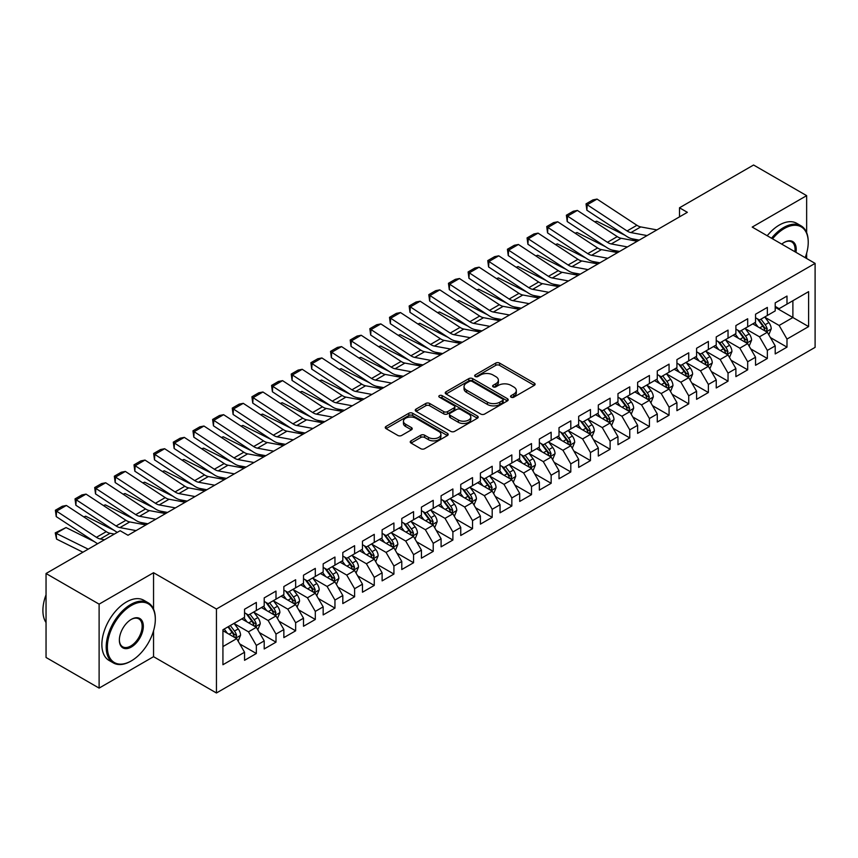 <?xml version="1.0" encoding="UTF-8"?>
<svg xmlns="http://www.w3.org/2000/svg" width="858" height="858" viewBox="0 0 858 858"><rect width="100%" height="100%" fill="white"/><g stroke="black" fill="none" stroke-linecap="round" stroke-linejoin="round"><path stroke-width="1.29" d="M511.111 397.2A1.909 1.105 0 0 0 513.813 397.2L534.309 385.371A2.724 1.577 0 0 0 535.102 384.255A2.724 1.577 0 0 0 534.309 383.14L499.581 363.095A2.724 1.577 0 0 0 495.72 363.095L475.225 374.925A1.909 1.105 0 0 0 474.667 375.707A1.909 1.105 0 0 0 475.225 376.49A1.909 1.105 0 0 0 477.927 376.49L480.577 374.957A8.73 5.041 0 0 1 492.932 374.957L495.817 376.63A8.73 5.041 0 0 1 498.38 380.191A8.73 5.041 0 0 1 495.817 383.751L493.168 385.285A1.909 1.105 0 0 0 492.61 386.068A1.909 1.105 0 0 0 493.168 386.851A1.909 1.105 0 0 0 495.87 386.851L498.519 385.317A8.73 5.041 0 0 1 510.864 385.317L513.76 386.99A8.73 5.041 0 0 1 516.323 390.551A8.73 5.041 0 0 1 513.76 394.112L511.111 395.645A1.909 1.105 0 0 0 510.553 396.428A1.909 1.105 0 0 0 511.111 397.2L511.111 395.645M411.036 440.84A2.724 1.577 0 0 0 410.231 441.945A2.724 1.577 0 0 0 411.036 443.06L420.774 448.691A2.724 1.577 0 0 0 424.635 448.691L447.404 435.542A2.724 1.577 0 0 0 448.198 434.438A2.724 1.577 0 0 0 447.404 433.322L412.677 413.266A2.724 1.577 0 0 0 408.816 413.266L386.057 426.415A2.724 1.577 0 0 0 385.253 427.531A2.724 1.577 0 0 0 386.057 428.635L397.822 435.435A2.724 1.577 0 0 0 401.683 435.435L411.422 429.815A2.724 1.577 0 0 0 412.215 428.7A2.724 1.577 0 0 0 411.422 427.584L405.587 424.217A7.293 4.215 0 0 1 403.442 421.235A7.293 4.215 0 0 1 407.958 417.342A7.293 4.215 0 0 1 415.905 418.254L438.77 431.456A7.293 4.215 0 0 1 440.905 434.438A7.293 4.215 0 0 1 436.4 438.32A7.293 4.215 0 0 1 428.442 437.408L424.635 435.21A2.724 1.577 0 0 0 420.774 435.21L411.036 440.84L411.036 443.06M153.55 609.116L153.55 572.715L99.11 604.139L46.042 573.509L120.141 530.727L128.003 535.263L687.355 212.323L679.493 207.786L679.493 216.87M153.55 572.715L216.441 609.019L815.1 263.385L815.1 347.361L216.441 692.985L216.441 609.019M806.649 232.636L806.649 195.645L752.209 227.08L815.1 263.385M806.649 195.645L753.581 165.015L679.493 207.786M480.77 414.049A2.724 1.577 0 0 0 484.631 414.049L507.4 400.911A2.724 1.577 0 0 0 508.193 399.796A2.724 1.577 0 0 0 507.4 398.68L472.672 378.635A2.724 1.577 0 0 0 468.811 378.635L446.053 391.774A2.724 1.577 0 0 0 445.248 392.889A2.724 1.577 0 0 0 446.053 394.004L480.77 414.049M440.154 397.619A1.909 1.105 0 0 1 442.095 397.887L442.095 395.613L477.402 416.001A2.724 1.577 0 0 1 478.196 417.117A2.724 1.577 0 0 1 477.402 418.221L454.633 431.37A2.724 1.577 0 0 1 450.772 431.37L416.055 411.325L416.055 409.094A2.724 1.577 0 0 0 415.251 410.21A2.724 1.577 0 0 0 416.055 411.325M416.055 409.094L425.793 403.464A2.724 1.577 0 0 1 429.654 403.464L443.736 411.604A2.724 1.577 0 0 0 447.597 411.604L454.054 407.872A2.724 1.577 0 0 0 454.858 406.756A2.724 1.577 0 0 0 454.054 405.641L439.393 397.179A1.909 1.105 0 0 1 438.835 396.396A1.909 1.105 0 0 1 440.015 395.377A1.909 1.105 0 0 1 442.095 395.613M775.203 307.303L792.889 317.514L792.889 300.718L808.611 291.645L786.99 304.129L786.99 296.064L775.203 302.874L775.203 310.928L767.342 315.476L767.342 307.411L755.544 314.221L755.544 322.276L747.683 326.823L747.683 318.758L735.896 325.568L735.896 333.623L728.034 338.17L728.034 330.105L716.237 336.915L716.237 344.97L708.376 349.517L708.376 341.452L696.589 348.262L696.589 356.317L688.727 360.864L688.727 352.799L676.93 359.609L676.93 367.664L669.068 372.211L669.068 364.146L657.282 370.956L657.282 379.011L649.42 383.558L649.42 375.493L637.623 382.303L637.623 390.358L629.761 394.905L629.761 386.84L617.975 393.65L617.975 401.705L610.113 406.252L610.113 398.187L598.316 404.997L598.316 413.052L590.454 417.599L590.454 409.534L578.667 416.344L578.667 424.399L570.806 428.946L570.806 420.881L559.008 427.692L559.008 435.746L551.147 440.293L551.147 432.228L539.36 439.039L539.36 447.093L531.499 451.64L531.499 443.575L519.701 450.386L519.701 458.44L511.84 462.988L511.84 454.922L500.053 461.733L500.053 469.787L492.192 474.335L492.192 466.269L480.394 473.08L480.394 481.134L472.533 485.682L472.533 477.616L460.746 484.427L460.746 492.481L452.885 497.029L452.885 488.963L441.087 495.774L441.087 503.828L433.226 508.376L433.226 500.311L421.428 507.121L421.428 515.175L413.567 519.723L413.567 511.658L401.78 518.468L401.78 526.522L393.919 531.07L393.919 523.005L382.121 529.815L382.121 537.869L374.26 542.417L374.26 534.352L362.473 541.162L362.473 549.217L354.611 553.764L354.611 545.699L342.814 552.509L342.814 560.564L334.952 565.111L334.952 557.046L323.166 563.856L323.166 571.911L315.304 576.458L315.304 568.393L303.507 575.203L303.507 583.258L295.645 587.805L295.645 579.74L283.859 586.55L283.859 594.605L275.997 599.152L275.997 591.087L264.2 597.897L264.2 605.952L256.338 610.499L256.338 602.434L244.551 609.244L244.551 617.299L222.93 629.783L222.93 664.736L244.551 652.252L236.69 638.642L222.93 630.694M808.611 291.645L808.611 326.598L786.99 339.071L779.128 325.461L764.886 317.235M770.387 337.548L786.99 347.136L786.99 339.071M786.99 347.136L775.203 353.936L775.203 345.881L767.342 350.418L759.48 336.808L745.227 328.582M750.729 348.895L767.342 358.483L767.342 350.418M767.342 358.483L755.544 365.283L755.544 357.228L747.683 361.765L739.821 348.155L725.578 339.929M731.08 360.242L747.683 369.83L747.683 361.765M747.683 369.83L735.896 376.63L735.896 368.575L728.034 373.112L720.173 359.502L705.92 351.276M711.421 371.589L728.034 381.177L728.034 373.112M728.034 381.177L716.237 387.977L716.237 379.922L708.376 384.459L700.514 370.849L686.271 362.623M691.773 382.936L708.376 392.524L708.376 384.459M708.376 392.524L696.589 399.324L696.589 391.269L688.727 395.806L680.866 382.196L666.612 373.97M672.114 394.283L688.727 403.871L688.727 395.806M688.727 403.871L676.93 410.671L676.93 402.616L669.068 407.153L661.207 393.543L646.964 385.317M652.466 405.63L669.068 415.218L669.068 407.153M669.068 415.218L657.282 422.018L657.282 413.964L649.42 418.5L641.559 404.89L627.305 396.664M632.807 416.977L649.42 426.565L649.42 418.5M649.42 426.565L637.623 433.365L637.623 425.311L629.761 429.847L621.9 416.237L607.657 408.011M613.159 428.324L629.761 437.912L629.761 429.847M629.761 437.912L617.975 444.712L617.975 436.658L610.113 441.194L602.252 427.584L587.998 419.358M593.5 439.671L610.113 449.26L610.113 441.194M610.113 449.26L598.316 456.059L598.316 448.005L590.454 452.541L582.593 438.931L568.35 430.705M573.852 451.018L590.454 460.607L590.454 452.541M590.454 460.607L578.667 467.406L578.667 459.352L570.806 463.888L562.945 450.278L548.691 442.052M554.193 462.365L570.806 471.954L570.806 463.888M570.806 471.954L559.008 478.753L559.008 470.699L551.147 475.235L543.286 461.625L529.043 453.399M534.545 473.713L551.147 483.301L551.147 475.235M551.147 483.301L539.36 490.1L539.36 482.046L531.499 486.583L523.637 472.973L509.384 464.746M514.886 485.06L531.499 494.648L531.499 486.583M531.499 494.648L519.701 501.447L519.701 493.393L511.84 497.93L503.978 484.32L489.725 476.093M495.238 496.407L511.84 505.995L511.84 497.93M511.84 505.995L500.053 512.794L500.053 504.74L492.192 509.277L484.33 495.667L470.077 487.441M475.579 507.754L492.192 517.342L492.192 509.277M492.192 517.342L480.394 524.141L480.394 516.087L472.533 520.624L464.671 507.014L450.418 498.788M455.93 519.101L472.533 528.689L472.533 520.624M472.533 528.689L460.746 535.489L460.746 527.434L452.885 531.971L445.023 518.361L430.77 510.135M436.272 530.448L452.885 540.036L452.885 531.971M452.885 540.036L441.087 546.836L441.087 538.781L433.226 543.318L425.364 529.708L411.111 521.482M416.623 541.795L433.226 551.383L433.226 543.318M433.226 551.383L421.428 558.183L421.428 550.128L413.567 554.665L405.705 541.055L391.462 532.829M396.964 553.142L413.567 562.73L413.567 554.665M413.567 562.73L401.78 569.53L401.78 561.475L393.919 566.012L386.057 552.402L371.804 544.176M377.305 564.489L393.919 574.077L393.919 566.012M393.919 574.077L382.121 580.877L382.121 572.822L374.26 577.359L366.398 563.749L352.155 555.523M357.657 575.836L374.26 585.424L374.26 577.359M374.26 585.424L362.473 592.224L362.473 584.169L354.611 588.706L346.75 575.096L332.496 566.87M337.998 587.183L354.611 596.771L354.611 588.706M354.611 596.771L342.814 603.571L342.814 595.516L334.952 600.053L327.091 586.443L312.848 578.217M318.35 598.53L334.952 608.118L334.952 600.053M334.952 608.118L323.166 614.918L323.166 606.863L315.304 611.4L307.443 597.79L293.189 589.564M298.691 609.877L315.304 619.465L315.304 611.4M315.304 619.465L303.507 626.265L303.507 618.21L295.645 622.747L287.784 609.137L273.541 600.911M279.043 621.224L295.645 630.812L295.645 622.747M295.645 630.812L283.859 637.612L283.859 629.558L275.997 634.094L268.136 620.484L253.882 612.258M259.384 632.571L275.997 642.159L275.997 634.094M275.997 642.159L264.2 648.959L264.2 640.905L256.338 645.441L248.477 631.831L234.234 623.605M239.736 643.918L256.338 653.506L256.338 645.441M256.338 653.506L244.551 660.306L244.551 652.252M244.551 612.762L248.477 615.036L256.338 610.499M222.93 646.578L236.69 638.642M264.2 601.415L268.136 603.689L275.997 599.152M248.477 631.831L256.338 627.295L241.795 618.897M264.2 640.905L256.338 627.295M283.859 590.068L287.784 592.342L295.645 587.805M268.136 620.484L275.997 615.947L261.454 607.55M283.859 629.558L275.997 615.947M303.507 578.721L307.443 580.995L315.304 576.458M287.784 609.137L295.645 604.6L281.102 596.203M303.507 618.21L295.645 604.6M323.166 567.374L327.091 569.648L334.952 565.111M307.443 597.79L315.304 593.253L300.761 584.856M323.166 606.863L315.304 593.253M342.814 556.027L346.75 558.301L354.611 553.764M327.091 586.443L334.952 581.906L320.409 573.509M342.814 595.516L334.952 581.906M362.473 544.68L366.398 546.954L374.26 542.417M346.75 575.096L354.611 570.559L340.068 562.162M362.473 584.169L354.611 570.559M382.121 533.333L386.057 535.606L393.919 531.07M366.398 563.749L374.26 559.212L359.716 550.815M382.121 572.822L374.26 559.212M401.78 521.986L405.705 524.259L413.567 519.723M386.057 552.402L393.919 547.865L379.375 539.467M401.78 561.475L393.919 547.865M421.428 510.639L425.364 512.912L433.226 508.376M405.705 541.055L413.567 536.518L399.024 528.12M421.428 550.128L413.567 536.518M441.087 499.292L445.023 501.565L452.885 497.029M425.364 529.708L433.226 525.171L418.683 516.773M441.087 538.781L433.226 525.171M460.746 487.945L464.671 490.218L472.533 485.682M445.023 518.361L452.885 513.824L438.331 505.426M460.746 527.434L452.885 513.824M480.394 476.598L484.33 478.871L492.192 474.335M464.671 507.014L472.533 502.477L457.99 494.079M480.394 516.087L472.533 502.477M500.053 465.25L503.978 467.524L511.84 462.988M484.33 495.667L492.192 491.13L477.638 482.732M500.053 504.74L492.192 491.13M519.701 453.903L523.637 456.177L531.499 451.64M503.978 484.32L511.84 479.783L497.297 471.385M519.701 493.393L511.84 479.783M539.36 442.556L543.286 444.83L551.147 440.293M523.637 472.973L531.499 468.436L516.956 460.038M539.36 482.046L531.499 468.436M559.008 431.209L562.945 433.483L570.806 428.946M543.286 461.625L551.147 457.089L536.604 448.691M559.008 470.699L551.147 457.089M578.667 419.862L582.593 422.136L590.454 417.599M562.945 450.278L570.806 445.742L556.263 437.344M578.667 459.352L570.806 445.742M598.316 408.515L602.252 410.789L610.113 406.252M582.593 438.931L590.454 434.395L575.911 425.997M598.316 448.005L590.454 434.395M617.975 397.168L621.9 399.442L629.761 394.905M602.252 427.584L610.113 423.048L595.57 414.65M617.975 436.658L610.113 423.048M637.623 385.821L641.559 388.095L649.42 383.558M621.9 416.237L629.761 411.701L615.218 403.303M637.623 425.311L629.761 411.701M657.282 374.474L661.207 376.748L669.068 372.211M641.559 404.89L649.42 400.354L634.877 391.956M657.282 413.964L649.42 400.354M676.93 363.127L680.866 365.401L688.727 360.864M661.207 393.543L669.068 389.006L654.525 380.609M676.93 402.616L669.068 389.006M696.589 351.78L700.514 354.054L708.376 349.517M680.866 382.196L688.727 377.659L674.184 369.262M696.589 391.269L688.727 377.659M716.237 340.433L720.173 342.707L728.034 338.17M700.514 370.849L708.376 366.312L693.832 357.915M716.237 379.922L708.376 366.312M735.896 329.086L739.821 331.36L747.683 326.823M720.173 359.502L728.034 354.965L713.491 346.568M735.896 368.575L728.034 354.965M755.544 317.739L759.48 320.013L767.342 315.476M739.821 348.155L747.683 343.618L733.14 335.221M755.544 357.228L747.683 343.618M775.203 306.392L779.128 308.666L786.99 304.129M759.48 336.808L767.342 332.271L752.798 323.874M775.203 345.881L767.342 332.271M46.042 573.509L46.042 657.475L99.11 688.105L153.55 656.681L216.441 692.985M99.11 604.139L99.11 688.105M806.649 258.505L806.649 253.164M779.128 325.461L792.889 317.514L808.611 326.598M153.55 656.681L153.55 630.802M511.872 397.469L513.76 396.385A8.73 5.041 0 0 0 516.323 392.814L516.323 390.551M498.38 380.191L498.38 382.464A8.73 5.041 0 0 1 495.817 386.025L493.929 387.119M534.277 385.392L499.581 365.369A2.724 1.577 0 0 0 495.72 365.369L475.986 376.759M507.357 400.933L472.672 380.898A2.724 1.577 0 0 0 468.811 380.898L446.085 394.026M502.574 400.568A1.909 1.105 0 0 0 503.131 399.796A1.909 1.105 0 0 0 502.574 399.013L472.093 381.413A1.909 1.105 0 0 0 469.39 381.413L466.591 383.033A8.73 5.041 0 0 0 464.039 386.593A8.73 5.041 0 0 0 466.591 390.154L487.43 402.188A8.73 5.041 0 0 0 499.774 402.188L502.574 400.568L502.574 402.842A1.909 1.105 0 0 0 503.131 402.059L503.131 399.796M464.039 386.593L464.039 388.867A8.73 5.041 0 0 0 466.591 392.428L466.591 390.154M502.574 402.842L499.774 404.461A8.73 5.041 0 0 1 487.43 404.461L466.591 392.428M416.087 411.347L425.793 405.737L425.793 403.464M454.858 406.756L454.858 409.019A2.724 1.577 0 0 1 454.054 410.135L447.597 413.867A2.724 1.577 0 0 1 443.736 413.867L429.654 405.737A2.724 1.577 0 0 0 425.793 405.737M442.095 397.887L477.359 418.243M458.344 420.034A7.293 4.215 0 0 0 466.302 420.946A7.293 4.215 0 0 0 470.806 417.052A7.293 4.215 0 0 0 468.672 414.082L460.617 409.427A2.724 1.577 0 0 0 456.756 409.427L450.289 413.159A2.724 1.577 0 0 0 449.495 414.275A2.724 1.577 0 0 0 450.289 415.39L458.344 420.034L458.344 422.308A7.293 4.215 0 0 0 466.302 423.219A7.293 4.215 0 0 0 470.806 419.326L470.806 417.052M449.495 414.275L449.495 416.538A2.724 1.577 0 0 0 450.289 417.653L450.289 415.39M458.344 422.308L450.289 417.653M440.905 434.438L440.905 436.701A7.293 4.215 0 0 1 436.4 440.594A7.293 4.215 0 0 1 428.442 439.682L424.635 437.483A2.724 1.577 0 0 0 420.774 437.483L411.068 443.082M403.442 421.235L403.442 423.498A7.293 4.215 0 0 0 405.587 426.48L405.587 424.217M411.422 427.584L411.422 429.815L405.587 426.48M447.361 435.564L412.677 415.54A2.724 1.577 0 0 0 408.816 415.54L386.089 428.657M768.8 334.781L771.235 328.839A7.368 4.258 -120 0 0 768.886 322.565L764.703 316.999M594.766 221.847L596.696 221.192L625.042 235.296M632.035 238.781L636.572 241.034A20.849 12.033 60 0 1 636.818 241.162M758.054 326.909L754.879 322.672M765.958 331.467L767.256 329.15A7.368 4.258 -120 0 0 765.143 324.721L760.971 319.155M758.59 319.498L763.749 326.383A3.754 2.166 60 0 1 764.424 327.52L767.256 329.15M757.292 318.747L762.783 326.083A7.368 4.258 60 0 1 764.896 330.512L765.046 330.941M596.696 221.192L595.141 222.093M647.093 235.575L630.93 232.593A13.9 8.022 60 0 1 627.08 230.952L587.215 204.762L586.872 210.221L626.748 236.411A20.849 12.033 -120 0 0 632.507 238.878L639.221 240.111M656.917 229.901L640.754 226.92A13.9 8.022 60 0 1 636.915 225.279L597.039 199.088L587.215 204.762L586.035 203.872L592.91 199.903L597.039 199.088M586.872 210.221L586.035 203.872M749.141 346.128L751.576 340.186A7.368 4.258 -120 0 0 749.227 333.912L745.055 328.346M575.117 233.194L577.048 232.539L605.383 246.643M612.387 250.128L616.923 252.381A20.849 12.033 60 0 1 617.17 252.509M738.395 338.256L735.22 334.019M746.299 342.814L747.597 340.497A7.368 4.258 -120 0 0 745.495 336.068L741.323 330.502M738.931 330.845L744.09 337.73A3.754 2.166 60 0 1 744.776 338.867L747.597 340.497M737.644 330.094L743.135 337.43A7.368 4.258 60 0 1 745.248 341.859L745.388 342.288M577.048 232.539L575.482 233.44M729.493 357.475L731.928 351.533A7.368 4.258 -120 0 0 729.579 345.259L725.396 339.693M555.458 244.541L557.389 243.887L585.735 257.99M592.728 261.476L597.265 263.728A20.849 12.033 60 0 1 597.511 263.856M718.747 349.603L715.572 345.366M726.64 354.161L727.949 351.844A7.368 4.258 -120 0 0 725.836 347.415L721.664 341.849M719.283 342.192L724.442 349.077A3.754 2.166 60 0 1 725.117 350.214L727.949 351.844M717.985 341.441L723.476 348.777A7.368 4.258 60 0 1 725.589 353.206L725.739 353.635M557.389 243.887L555.834 244.787M627.434 246.922L611.271 243.94A13.9 8.022 60 0 1 607.432 242.299L567.556 216.109L567.224 221.568L607.089 247.758A20.849 12.033 -120 0 0 612.859 250.225L619.573 251.458M637.269 241.248L621.095 238.267A13.9 8.022 60 0 1 617.256 236.626L577.38 210.435L567.556 216.109L566.377 215.219L573.262 211.25L577.38 210.435M567.224 221.568L566.377 215.219M607.786 258.269L591.623 255.287A13.9 8.022 60 0 1 587.773 253.646L547.908 227.456L547.565 232.915L587.44 259.105A20.849 12.033 -120 0 0 593.2 261.572L599.914 262.805M617.61 252.595L601.447 249.614A13.9 8.022 60 0 1 597.608 247.973L557.732 221.782L547.908 227.456L546.728 226.566L553.603 222.597L557.732 221.782M547.565 232.915L546.728 226.566M805.179 257.657A33.912 19.573 120 0 0 808.225 242.396A33.912 19.573 120 0 0 784.244 228.55A33.912 19.573 120 0 0 772.554 238.824M771.524 238.234A34.738 20.056 -60 0 1 783.654 227.531A34.738 20.056 -60 0 1 801.029 225.815A34.738 20.056 -60 0 1 808.225 241.72A34.738 20.056 -60 0 1 808.215 242.063M781.756 244.133A16.956 9.792 -60 0 1 784.244 242.396L784.244 242.396A16.956 9.792 -60 0 1 795.967 252.349M794.883 251.716A16.12 9.309 120 0 0 791.72 241.935A16.12 9.309 120 0 0 783.944 242.578M767.202 235.736A34.738 20.056 -60 0 1 779.332 225.032A34.738 20.056 -60 0 1 796.707 223.316L801.029 225.815M130.748 661.218L131.338 660.875A33.912 19.573 120 0 0 155.319 619.347A33.912 19.573 120 0 0 131.338 605.501A33.912 19.573 120 0 0 107.368 647.029A33.912 19.573 120 0 0 131.338 660.875L130.748 661.218A34.738 20.056 -60 0 1 113.385 662.934A34.738 20.056 -60 0 1 108.054 635.102A34.738 20.056 -60 0 1 130.748 604.482A34.738 20.056 -60 0 1 148.123 602.756A34.738 20.056 -60 0 1 155.319 618.661A34.738 20.056 -60 0 1 155.319 619.004M131.338 619.347L131.338 619.347A16.956 9.792 -60 0 1 143.329 626.265A16.956 9.792 -60 0 1 131.338 647.029A16.956 9.792 -60 0 1 119.359 640.111A16.956 9.792 -60 0 1 131.338 619.347L131.338 619.347M119.359 639.768A16.12 9.309 120 0 0 122.694 646.814A16.12 9.309 120 0 0 130.748 646.01A16.12 9.309 120 0 0 141.28 631.81A16.12 9.309 120 0 0 138.814 618.886A16.12 9.309 120 0 0 131.049 619.519M46.042 622.565A34.738 20.056 -60 0 1 46.042 594.798M113.385 662.934L109.063 660.445A34.738 20.056 -60 0 1 103.732 632.603A34.738 20.056 -60 0 1 126.426 601.984A34.738 20.056 -60 0 1 143.801 600.268L148.123 602.756M709.834 368.822L712.269 362.88A7.368 4.258 -120 0 0 709.92 356.606L705.748 351.04M535.81 255.888L537.741 255.234L566.076 269.337M573.08 272.823L577.606 275.075A20.849 12.033 60 0 1 577.852 275.204M699.088 360.95L695.913 356.714M706.992 365.508L708.29 363.191A7.368 4.258 -120 0 0 706.188 358.762L702.016 353.196M699.624 353.539L704.783 360.424A3.754 2.166 60 0 1 705.469 361.561L708.29 363.191M698.337 352.788L703.828 360.124A7.368 4.258 60 0 1 705.93 364.553L706.08 364.982M537.741 255.234L536.175 256.134M690.175 380.169L692.62 374.227A7.368 4.258 -120 0 0 690.261 367.953L686.089 362.387M516.151 267.235L518.082 266.581L546.428 280.684M553.421 284.17L557.957 286.422A20.849 12.033 60 0 1 558.204 286.551M679.439 372.297L676.265 368.061M687.333 376.855L688.642 374.538A7.368 4.258 -120 0 0 686.529 370.109L682.357 364.543M679.976 364.886L685.134 371.771A3.754 2.166 60 0 1 685.81 372.908L688.642 374.538M678.678 364.135L684.169 371.471A7.368 4.258 60 0 1 686.282 375.901L686.432 376.33M518.082 266.581L516.516 267.481M588.127 269.616L571.964 266.634A13.9 8.022 60 0 1 568.125 264.993L528.249 238.803L527.917 244.262L567.781 270.452A20.849 12.033 -120 0 0 573.552 272.919L580.265 274.152M597.962 263.942L581.788 260.961A13.9 8.022 60 0 1 577.949 259.32L538.073 233.129L528.249 238.803L527.069 237.913L533.955 233.944L538.073 233.129M527.917 244.262L527.069 237.913M568.479 280.963L552.316 277.981A13.9 8.022 60 0 1 548.466 276.34L508.601 250.15L508.258 255.609L548.133 281.799A20.849 12.033 -120 0 0 553.893 284.266L560.606 285.5M578.303 275.289L562.14 272.308A13.9 8.022 60 0 1 558.29 270.667L518.425 244.476L508.601 250.15L507.421 249.26L514.296 245.291L518.425 244.476M508.258 255.609L507.421 249.26M670.527 391.516L672.962 385.574A7.368 4.258 -120 0 0 670.613 379.3L666.441 373.734M496.503 278.582L498.434 277.928L526.769 292.031M533.773 295.517L538.298 297.769A20.849 12.033 60 0 1 538.545 297.898M659.781 383.644L656.606 379.408M667.685 388.202L668.983 385.886A7.368 4.258 -120 0 0 666.88 381.456L662.698 375.89M660.317 376.233L665.476 383.118A3.754 2.166 60 0 1 666.162 384.255L668.983 385.886M659.019 375.482L664.521 382.818A7.368 4.258 60 0 1 666.623 387.248L666.773 387.677M498.434 277.928L496.868 278.829M548.82 292.31L532.657 289.328A13.9 8.022 60 0 1 528.818 287.687L488.942 261.497L488.599 266.956L528.474 293.146A20.849 12.033 -120 0 0 534.244 295.613L540.958 296.847M558.655 286.636L542.481 283.655A13.9 8.022 60 0 1 538.642 282.014L498.766 255.823L488.942 261.497L487.762 260.607L494.648 256.639L498.766 255.823M488.599 266.956L487.762 260.607M650.868 402.863L653.313 396.922A7.368 4.258 -120 0 0 650.954 390.647L646.782 385.081M476.844 289.929L478.775 289.275L507.121 303.378M514.114 306.864L518.65 309.116A20.849 12.033 60 0 1 518.897 309.245M640.132 394.991L636.958 390.755M648.026 399.549L649.334 397.233A7.368 4.258 -120 0 0 647.222 392.803L643.05 387.237M640.669 387.58L645.827 394.466A3.754 2.166 60 0 1 646.503 395.602L649.334 397.233M639.371 386.829L644.862 394.165A7.368 4.258 60 0 1 646.975 398.595L647.125 399.024M478.775 289.275L477.209 290.176M529.171 303.657L512.998 300.675A13.9 8.022 60 0 1 509.159 299.034L469.283 272.844L468.951 278.303L508.826 304.493A20.849 12.033 -120 0 0 514.586 306.96L521.299 308.194M538.996 297.983L522.833 295.002A13.9 8.022 60 0 1 518.983 293.361L479.118 267.17L469.283 272.844L468.114 271.954L474.989 267.986L479.118 267.17M468.951 278.303L468.114 271.954M631.22 414.21L633.654 408.269A7.368 4.258 -120 0 0 631.306 401.994L627.134 396.428M457.185 301.276L459.127 300.622L487.462 314.725M494.465 318.211L498.991 320.463A20.849 12.033 60 0 1 499.238 320.592M620.473 406.338L617.299 402.102M628.378 410.896L629.675 408.58A7.368 4.258 -120 0 0 627.573 404.15L623.391 398.584M621.01 398.927L626.168 405.813A3.754 2.166 60 0 1 626.855 406.949L629.675 408.58M619.712 398.176L625.214 405.512A7.368 4.258 60 0 1 627.316 409.942L627.466 410.371M459.127 300.622L457.561 301.523M509.513 315.004L493.35 312.022A13.9 8.022 60 0 1 489.51 310.381L449.635 284.191L449.292 289.65L489.167 315.841A20.849 12.033 -120 0 0 494.937 318.307L501.651 319.541M519.347 309.33L503.174 306.349A13.9 8.022 60 0 1 499.335 304.708L459.459 278.518L449.635 284.191L448.455 283.301L455.341 279.333L459.459 278.518M449.292 289.65L448.455 283.301M611.561 425.557L613.996 419.616A7.368 4.258 -120 0 0 611.647 413.341L607.475 407.775M437.537 312.623L439.468 311.969L467.814 326.072M474.806 329.558L479.343 331.81A20.849 12.033 60 0 1 479.59 331.939M600.825 417.685L597.651 413.449M608.719 422.243L610.027 419.927A7.368 4.258 -120 0 0 607.914 415.497L603.742 409.931M601.361 410.274L606.509 417.16A3.754 2.166 60 0 1 607.196 418.296L610.027 419.927M600.064 409.523L605.555 416.859A7.368 4.258 60 0 1 607.668 421.289L607.818 421.718M439.468 311.969L437.902 312.87M489.864 326.351L473.691 323.369A13.9 8.022 60 0 1 469.852 321.729L429.976 295.538L429.644 300.997L469.519 327.188A20.849 12.033 -120 0 0 475.278 329.654L481.992 330.888M499.688 320.678L483.526 317.696A13.9 8.022 60 0 1 479.676 316.055L439.811 289.865L429.976 295.538L428.807 294.648L435.682 290.68L439.811 289.865M429.644 300.997L428.807 294.648M591.913 436.904L594.347 430.963A7.368 4.258 -120 0 0 591.999 424.689L587.827 419.122M417.878 323.97L419.819 323.316L448.155 337.419M455.158 340.905L459.684 343.157A20.849 12.033 60 0 1 459.931 343.286M581.166 429.032L577.992 424.796M589.071 433.59L590.368 431.274A7.368 4.258 -120 0 0 588.266 426.844L584.084 421.278M581.703 421.621L586.861 428.507A3.754 2.166 60 0 1 587.548 429.644L590.368 431.274M580.405 420.87L585.907 428.206A7.368 4.258 60 0 1 588.009 432.636L588.159 433.065M419.819 323.316L418.254 324.217M470.205 337.698L454.043 334.717A13.9 8.022 60 0 1 450.203 333.076L410.328 306.885L409.985 312.344L449.86 338.535A20.849 12.033 -120 0 0 455.63 341.001L462.333 342.235M480.04 332.025L463.867 329.043A13.9 8.022 60 0 1 460.027 327.402L420.152 301.212L410.328 306.885L409.148 305.995L416.033 302.027L420.152 301.212M409.985 312.344L409.148 305.995M572.254 448.251L574.688 442.31A7.368 4.258 -120 0 0 572.34 436.036L568.168 430.469M398.23 335.317L400.16 334.663L428.507 348.766M435.499 352.252L440.036 354.504A20.849 12.033 60 0 1 440.283 354.633M561.518 440.379L558.344 436.143M569.412 444.937L570.72 442.621A7.368 4.258 -120 0 0 568.607 438.191L564.435 432.625M562.054 432.968L567.202 439.854A3.754 2.166 60 0 1 567.889 440.991L570.72 442.621M560.757 432.218L566.248 439.553A7.368 4.258 60 0 1 568.361 443.983L568.511 444.412M400.16 334.663L398.595 335.564M450.557 349.045L434.384 346.064A13.9 8.022 60 0 1 430.544 344.423L390.669 318.232L390.336 323.691L430.212 349.882A20.849 12.033 -120 0 0 435.971 352.348L442.685 353.582M460.381 343.372L444.219 340.39A13.9 8.022 60 0 1 440.369 338.749L400.504 312.559L390.669 318.232L389.5 317.342L396.375 313.374L400.504 312.559M390.336 323.691L389.5 317.342M552.606 459.598L555.04 453.657A7.368 4.258 -120 0 0 552.691 447.383L548.509 441.816M378.571 346.664L380.512 346.01L408.848 360.113M415.851 363.599L420.377 365.851A20.849 12.033 60 0 1 420.624 365.98M541.859 451.726L538.685 447.49M549.764 456.284L551.061 453.968A7.368 4.258 -120 0 0 548.959 449.538L544.776 443.972M542.395 444.315L547.554 451.201A3.754 2.166 60 0 1 548.23 452.338L551.061 453.968M541.098 443.565L546.6 450.9A7.368 4.258 60 0 1 548.702 455.33L548.852 455.759M380.512 346.01L378.946 346.911M430.898 360.392L414.736 357.411A13.9 8.022 60 0 1 410.896 355.77L371.021 329.579L370.677 335.038L410.553 361.229A20.849 12.033 -120 0 0 416.312 363.695L423.026 364.929M440.722 354.719L424.56 351.737A13.9 8.022 60 0 1 420.72 350.096L380.845 323.906L371.021 329.579L369.841 328.689L376.726 324.721L380.845 323.906M370.677 335.038L369.841 328.689M532.947 470.945L535.381 465.004A7.368 4.258 -120 0 0 533.033 458.73L528.86 453.163M358.923 358.011L360.853 357.357L389.189 371.46M396.192 374.946L400.729 377.198A20.849 12.033 60 0 1 400.976 377.327M522.211 463.073L519.036 458.837M530.105 467.631L531.413 465.315A7.368 4.258 -120 0 0 529.3 460.885L525.128 455.319M522.747 455.662L527.895 462.548A3.754 2.166 60 0 1 528.582 463.685L531.413 465.315M521.449 454.912L526.941 462.248A7.368 4.258 60 0 1 529.054 466.677L529.204 467.106M360.853 357.357L359.288 358.258M411.25 371.739L395.077 368.758A13.9 8.022 60 0 1 391.237 367.117L351.362 340.926L351.029 346.385L390.894 372.576A20.849 12.033 -120 0 0 396.664 375.043L403.378 376.276M421.074 366.066L404.912 363.084A13.9 8.022 60 0 1 401.061 361.443L361.197 335.253L351.362 340.926L350.193 340.036L357.067 336.068L361.197 335.253M351.029 346.385L350.193 340.036M513.298 482.293L515.733 476.351A7.368 4.258 -120 0 0 513.384 470.077L509.202 464.51M339.264 369.358L341.205 368.704L369.541 382.807M376.544 386.293L381.07 388.545A20.849 12.033 60 0 1 381.317 388.674M502.552 474.42L499.377 470.184M510.456 478.979L511.754 476.662A7.368 4.258 -120 0 0 509.652 472.232L505.469 466.666M503.088 467.009L508.247 473.895A3.754 2.166 60 0 1 508.923 475.032L511.754 476.662M501.791 466.259L507.293 473.595A7.368 4.258 60 0 1 509.395 478.024L509.545 478.453M341.205 368.704L339.639 369.605M391.591 383.086L375.429 380.105A13.9 8.022 60 0 1 371.578 378.464L331.714 352.273L331.37 357.732L371.246 383.923A20.849 12.033 -120 0 0 377.005 386.39L383.719 387.623M401.415 377.413L385.253 374.431A13.9 8.022 60 0 1 381.413 372.79L341.538 346.6L331.714 352.273L330.534 351.383L337.409 347.415L341.538 346.6M331.37 357.732L330.534 351.383M493.64 493.64L496.074 487.698A7.368 4.258 -120 0 0 493.725 481.424L489.553 475.858M319.616 380.705L321.546 380.051L349.882 394.154M356.885 397.64L361.422 399.892A20.849 12.033 60 0 1 361.668 400.021M482.904 485.767L479.729 481.531M490.797 490.326L492.106 488.009A7.368 4.258 -120 0 0 489.993 483.58L485.821 478.013M483.44 478.356L488.588 485.242A3.754 2.166 60 0 1 489.274 486.379L492.106 488.009M482.142 477.606L487.634 484.942A7.368 4.258 60 0 1 489.746 489.371L489.897 489.8M321.546 380.051L319.98 380.952M371.943 394.433L355.77 391.452A13.9 8.022 60 0 1 351.93 389.811L312.055 363.62L311.722 369.079L351.587 395.27A20.849 12.033 -120 0 0 357.357 397.737L364.071 398.97M381.767 388.76L365.605 385.778A13.9 8.022 60 0 1 361.754 384.137L321.889 357.947L312.055 363.62L310.886 362.73L317.76 358.762L321.889 357.947M311.722 369.079L310.886 362.73M473.991 504.987L476.426 499.045A7.368 4.258 -120 0 0 474.077 492.771L469.894 487.205M299.957 392.052L301.887 391.398L330.233 405.502M337.237 408.987L341.763 411.239A20.849 12.033 60 0 1 342.01 411.368M463.245 497.114L460.07 492.878M471.149 501.673L472.447 499.356A7.368 4.258 -120 0 0 470.334 494.927L466.162 489.36M463.781 489.704L468.94 496.589A3.754 2.166 60 0 1 469.616 497.726L472.447 499.356M462.483 488.953L467.985 496.289A7.368 4.258 60 0 1 470.087 500.718L470.238 501.147M301.887 391.398L300.332 392.299M352.284 405.78L336.121 402.799A13.9 8.022 60 0 1 332.271 401.158L292.406 374.967L292.063 380.426L331.939 406.617A20.849 12.033 -120 0 0 337.698 409.084L344.412 410.317M362.108 400.107L345.946 397.125A13.9 8.022 60 0 1 342.106 395.484L302.231 369.294L292.406 374.967L291.227 374.077L298.101 370.109L302.231 369.294M292.063 380.426L291.227 374.077M454.332 516.334L456.767 510.392A7.368 4.258 -120 0 0 454.418 504.118L450.246 498.552M280.309 403.399L282.239 402.745L310.575 416.849M317.578 420.334L322.115 422.586A20.849 12.033 60 0 1 322.361 422.715M443.586 508.462L440.422 504.225M451.49 513.02L452.799 510.703A7.368 4.258 -120 0 0 450.686 506.274L446.514 500.707M444.122 501.051L449.281 507.936A3.754 2.166 60 0 1 449.967 509.073L452.799 510.703M442.835 500.3L448.326 507.636A7.368 4.258 60 0 1 450.439 512.065L450.589 512.494M282.239 402.745L280.673 403.646M332.636 417.127L316.463 414.146A13.9 8.022 60 0 1 312.623 412.505L272.747 386.315L272.415 391.774L312.28 417.964A20.849 12.033 -120 0 0 318.05 420.431L324.764 421.664M342.46 411.454L326.287 408.472A13.9 8.022 60 0 1 322.447 406.831L282.572 380.641L272.747 386.315L271.578 385.424L278.453 381.456L282.572 380.641M272.415 391.774L271.578 385.424M434.684 527.681L437.119 521.739A7.368 4.258 -120 0 0 434.77 515.465L430.587 509.899M260.65 414.746L262.58 414.092L290.926 428.196M297.919 431.681L302.456 433.934A20.849 12.033 60 0 1 302.702 434.062M423.938 519.809L420.763 515.572M431.842 524.367L433.14 522.05A7.368 4.258 -120 0 0 431.027 517.621L426.855 512.054M424.474 512.398L429.633 519.283A3.754 2.166 60 0 1 430.308 520.42L433.14 522.05M423.176 511.647L428.678 518.983A7.368 4.258 60 0 1 430.78 523.412L430.93 523.841M262.58 414.092L261.025 414.993M312.977 428.474L296.814 425.493A13.9 8.022 60 0 1 292.964 423.852L253.099 397.662L252.756 403.121L292.632 429.311A20.849 12.033 -120 0 0 298.391 431.778L305.105 433.011M322.801 422.801L306.638 419.819A13.9 8.022 60 0 1 302.799 418.178L262.923 391.988L253.099 397.662L251.92 396.771L258.794 392.803L262.923 391.988M252.756 403.121L251.92 396.771M415.025 539.028L417.46 533.086A7.368 4.258 -120 0 0 415.111 526.812L410.939 521.246M241.001 426.094L242.932 425.439L271.267 439.543M278.271 443.028L282.808 445.281A20.849 12.033 60 0 1 283.054 445.409M404.279 531.156L401.115 526.919M412.183 535.714L413.481 533.397A7.368 4.258 -120 0 0 411.379 528.968L407.207 523.401M404.815 523.745L409.974 530.63A3.754 2.166 60 0 1 410.66 531.767L413.481 533.397M403.528 522.994L409.019 530.33A7.368 4.258 60 0 1 411.132 534.759L411.272 535.188M242.932 425.439L241.366 426.34M293.329 439.822L277.155 436.84A13.9 8.022 60 0 1 273.316 435.199L233.44 409.009L233.108 414.468L272.973 440.658A20.849 12.033 -120 0 0 278.743 443.125L285.457 444.358M303.153 434.148L286.98 431.166A13.9 8.022 60 0 1 283.14 429.526L243.264 403.335L233.44 409.009L232.261 408.118L239.146 404.15L243.264 403.335M233.108 414.468L232.261 408.118M395.377 550.375L397.812 544.433A7.368 4.258 -120 0 0 395.463 538.159L391.28 532.593M221.343 437.441L223.273 436.786L251.619 450.89M258.612 454.375L263.149 456.628A20.849 12.033 60 0 1 263.395 456.756M384.631 542.503L381.456 538.266M392.535 547.061L393.833 544.744A7.368 4.258 -120 0 0 391.72 540.315L387.548 534.749M385.167 535.092L390.326 541.977A3.754 2.166 60 0 1 391.001 543.114L393.833 544.744M383.869 534.341L389.36 541.677A7.368 4.258 60 0 1 391.473 546.106L391.623 546.535M223.273 436.786L221.718 437.687M273.67 451.169L257.507 448.187A13.9 8.022 60 0 1 253.657 446.546L213.792 420.356L213.449 425.815L253.325 452.005A20.849 12.033 -120 0 0 259.084 454.472L265.798 455.705M283.494 445.495L267.331 442.514A13.9 8.022 60 0 1 263.492 440.873L223.616 414.682L213.792 420.356L212.612 419.465L219.487 415.497L223.616 414.682M213.449 425.815L212.612 419.465M375.718 561.722L378.153 555.78A7.368 4.258 -120 0 0 375.804 549.506L371.632 543.94M201.694 448.788L203.625 448.133L231.96 462.237M238.964 465.722L243.5 467.975A20.849 12.033 60 0 1 243.747 468.103M364.972 553.85L361.797 549.613M372.876 558.408L374.174 556.091A7.368 4.258 -120 0 0 372.072 551.662L367.9 546.096M365.508 546.439L370.667 553.324A3.754 2.166 60 0 1 371.353 554.461L374.174 556.091M364.221 545.688L369.712 553.024A7.368 4.258 60 0 1 371.825 557.453L371.964 557.882M203.625 448.133L202.059 449.034M254.011 462.516L237.848 459.534A13.9 8.022 60 0 1 234.009 457.893L194.133 431.703L193.801 437.162L233.666 463.352A20.849 12.033 -120 0 0 239.436 465.819L246.149 467.052M263.846 456.842L247.672 453.861A13.9 8.022 60 0 1 243.833 452.22L203.957 426.029L194.133 431.703L192.953 430.813L199.839 426.844L203.957 426.029M193.801 437.162L192.953 430.813M356.059 573.069L358.505 567.127A7.368 4.258 -120 0 0 356.145 560.853L351.973 555.287M182.035 460.135L183.966 459.48L212.312 473.584M219.305 477.069L223.841 479.322A20.849 12.033 60 0 1 224.088 479.45M345.324 565.197L342.149 560.96M353.217 569.755L354.526 567.438A7.368 4.258 -120 0 0 352.413 563.009L348.241 557.443M345.86 557.786L351.019 564.671A3.754 2.166 60 0 1 351.694 565.808L354.526 567.438M344.562 557.035L350.053 564.371A7.368 4.258 60 0 1 352.166 568.8L352.316 569.229M183.966 459.48L182.411 460.381M234.363 473.863L218.2 470.881A13.9 8.022 60 0 1 214.35 469.24L174.485 443.05L174.142 448.509L214.017 474.699A20.849 12.033 -120 0 0 219.777 477.166L226.491 478.399M244.187 468.189L228.024 465.208A13.9 8.022 60 0 1 224.185 463.567L184.309 437.376L174.485 443.05L173.305 442.16L180.18 438.191L184.309 437.376M174.142 448.509L173.305 442.16M336.411 584.416L338.846 578.474A7.368 4.258 -120 0 0 336.497 572.2L332.325 566.634M162.387 471.482L164.318 470.827L192.653 484.931M199.657 488.416L204.183 490.669A20.849 12.033 60 0 1 204.429 490.797M325.665 576.544L322.49 572.307M333.569 581.102L334.867 578.785A7.368 4.258 -120 0 0 332.765 574.356L328.582 568.79M326.201 569.133L331.36 576.018A3.754 2.166 60 0 1 332.046 577.155L334.867 578.785M324.903 568.382L330.405 575.718A7.368 4.258 60 0 1 332.507 580.147L332.657 580.576M164.318 470.827L162.752 471.728M214.704 485.21L198.541 482.228A13.9 8.022 60 0 1 194.702 480.587L154.826 454.397L154.494 459.856L194.358 486.046A20.849 12.033 -120 0 0 200.129 488.513L206.842 489.746M224.539 479.536L208.365 476.555A13.9 8.022 60 0 1 204.526 474.914L164.65 448.723L154.826 454.397L153.646 453.507L160.532 449.538L164.65 448.723M154.494 459.856L153.646 453.507M316.752 595.763L319.197 589.821A7.368 4.258 -120 0 0 316.838 583.547L312.666 577.981M142.728 482.829L144.659 482.175L173.005 496.278M179.998 499.764L184.534 502.016A20.849 12.033 60 0 1 184.781 502.144M306.016 587.891L302.842 583.655M313.91 592.449L315.218 590.132A7.368 4.258 -120 0 0 313.106 585.703L308.934 580.137M306.553 580.48L311.711 587.365A3.754 2.166 60 0 1 312.387 588.502L315.218 590.132M305.255 579.729L310.746 587.065A7.368 4.258 60 0 1 312.859 591.494L313.009 591.923M144.659 482.175L143.093 483.075M195.056 496.557L178.893 493.575A13.9 8.022 60 0 1 175.043 491.934L135.178 465.744L134.835 471.203L174.71 497.393A20.849 12.033 -120 0 0 180.47 499.86L187.183 501.093M204.88 490.883L188.717 487.902A13.9 8.022 60 0 1 184.867 486.261L145.002 460.07L135.178 465.744L133.998 464.854L140.873 460.885L145.002 460.07M134.835 471.203L133.998 464.854M297.104 607.11L299.539 601.168A7.368 4.258 -120 0 0 297.19 594.894L293.018 589.328M123.069 494.176L125.011 493.522L153.346 507.625M160.349 511.111L164.875 513.363A20.849 12.033 60 0 1 165.122 513.492M286.358 599.238L283.183 595.002M294.262 603.796L295.56 601.479A7.368 4.258 -120 0 0 293.457 597.05L289.275 591.484M286.894 591.827L292.052 598.712A3.754 2.166 60 0 1 292.739 599.849L295.56 601.479M285.596 591.076L291.098 598.412A7.368 4.258 60 0 1 293.2 602.842L293.35 603.271M125.011 493.522L123.445 494.423M175.397 507.904L159.234 504.922A13.9 8.022 60 0 1 155.395 503.281L115.519 477.091L115.176 482.55L155.051 508.74A20.849 12.033 -120 0 0 160.821 511.207L167.535 512.441M185.231 502.23L169.058 499.249A13.9 8.022 60 0 1 165.219 497.608L125.343 471.417L115.519 477.091L114.339 476.201L121.225 472.232L125.343 471.417M115.176 482.55L114.339 476.201M277.445 618.457L279.89 612.515A7.368 4.258 -120 0 0 277.531 606.241L273.359 600.675M103.421 505.523L105.352 504.869L133.698 518.972M140.691 522.458L145.227 524.71A20.849 12.033 60 0 1 145.474 524.839M266.709 610.585L263.535 606.349M274.603 615.143L275.911 612.827A7.368 4.258 -120 0 0 273.799 608.397L269.627 602.831M267.246 603.174L272.404 610.059A3.754 2.166 60 0 1 273.08 611.196L275.911 612.827M265.948 602.423L271.439 609.759A7.368 4.258 60 0 1 273.552 614.189L273.702 614.618M105.352 504.869L103.786 505.77M155.748 519.251L139.575 516.269A13.9 8.022 60 0 1 135.736 514.628L95.86 488.438L95.528 493.897L135.403 520.087A20.849 12.033 -120 0 0 141.162 522.554L147.876 523.788M165.573 513.577L149.41 510.596A13.9 8.022 60 0 1 145.56 508.955L105.695 482.764L95.86 488.438L94.691 487.548L101.566 483.58L105.695 482.764M95.528 493.897L94.691 487.548M257.797 629.804L260.231 623.863A7.368 4.258 -120 0 0 257.883 617.588L253.711 612.022M83.762 516.87L85.703 516.216L114.039 530.319M247.05 621.932L243.876 617.696M254.955 626.49L256.252 624.174A7.368 4.258 -120 0 0 254.15 619.744L249.968 614.178M247.587 614.521L252.745 621.406A3.754 2.166 60 0 1 253.432 622.543L256.252 624.174M246.289 613.77L251.791 621.106A7.368 4.258 60 0 1 253.893 625.536L254.043 625.965M85.703 516.216L84.138 517.117M136.09 530.598L119.927 527.616A13.9 8.022 60 0 1 116.087 525.975L76.212 499.785L75.869 505.244L115.744 531.434A20.849 12.033 -120 0 0 117.299 532.368M127.574 535.017L128.228 535.135M145.924 524.924L129.751 521.943A13.9 8.022 60 0 1 125.912 520.302L86.036 494.111L76.212 499.785L75.032 498.895L81.918 494.927L86.036 494.111M75.869 505.244L75.032 498.895M238.138 641.151L240.572 635.21A7.368 4.258 -120 0 0 238.224 628.935L234.052 623.369M66.045 527.563L56.22 533.236L56.553 539.092L55.244 532.872L66.045 527.563L94.391 541.666M227.402 633.279L224.228 629.043M55.244 532.872L88.213 549.163M82.926 552.209L56.553 539.092M235.296 637.837L236.604 635.521A7.368 4.258 -120 0 0 234.491 631.091L230.319 625.525M228.475 626.587L233.086 632.754A3.754 2.166 60 0 1 233.773 633.89L236.604 635.521M227.96 626.887L232.132 632.453A7.368 4.258 60 0 1 234.245 636.883L234.395 637.312M104.515 539.746L100.268 538.963A13.9 8.022 60 0 1 96.428 537.322L56.553 511.132L56.22 516.591L96.096 542.782A20.849 12.033 -120 0 0 97.64 543.715M114.35 534.073L110.103 533.29A13.9 8.022 60 0 1 106.253 531.649L66.388 505.459L56.553 511.132L55.384 510.242L62.259 506.274L66.388 505.459M56.22 516.591L55.384 510.242M513.76 396.385L513.76 394.112M493.168 386.851L493.168 385.285M495.817 386.025L495.817 383.751M475.225 376.49L475.225 374.925M495.72 365.369L495.72 363.095M499.581 365.369L499.581 363.095M534.309 385.371L534.309 383.14M446.053 394.004L446.053 391.774M468.811 380.898L468.811 378.635M472.672 380.898L472.672 378.635M507.4 400.911L507.4 398.68M487.43 404.461L487.43 402.188M499.774 404.461L499.774 402.188M429.654 405.737L429.654 403.464M443.736 413.867L443.736 411.604M447.597 413.867L447.597 411.604M454.054 410.135L454.054 407.872M477.402 418.221L477.402 416.001M420.774 437.483L420.774 435.21M424.635 437.483L424.635 435.21M428.442 439.682L428.442 437.408M386.057 428.635L386.057 426.415M408.816 415.54L408.816 413.266M412.677 415.54L412.677 413.266M447.404 435.542L447.404 433.322M766.419 331.735L771.181 328.979M765.143 324.721L768.886 322.565M759.716 327.863L762.783 326.083M630.93 232.593L640.754 226.92M627.08 230.952L636.915 225.279M746.76 343.082L751.533 340.326M745.495 336.068L749.227 333.912M740.057 339.21L743.135 337.43M727.112 354.429L731.874 351.673M725.836 347.415L729.579 345.259M720.409 350.557L723.476 348.777M611.271 243.94L621.095 238.267M607.432 242.299L617.256 236.626M591.623 255.287L601.447 249.614M587.773 253.646L597.608 247.973M707.453 365.776L712.226 363.02M706.188 358.762L709.92 356.606M700.75 361.904L703.828 360.124M687.805 377.123L692.567 374.367M686.529 370.109L690.261 367.953M681.091 373.251L684.169 371.471M571.964 266.634L581.788 260.961M568.125 264.993L577.949 259.32M552.316 277.981L562.14 272.308M548.466 276.34L558.29 270.667M668.146 388.47L672.919 385.714M666.88 381.456L670.613 379.3M661.443 384.599L664.521 382.818M532.657 289.328L542.481 283.655M528.818 287.687L538.642 282.014M648.498 399.817L653.26 397.061M647.222 392.803L650.954 390.647M641.784 395.946L644.862 394.165M512.998 300.675L522.833 295.002M509.159 299.034L518.983 293.361M628.839 411.164L633.612 408.408M627.573 404.15L631.306 401.994M622.136 407.293L625.214 405.512M493.35 312.022L503.174 306.349M489.51 310.381L499.335 304.708M609.191 422.511L613.953 419.755M607.914 415.497L611.647 413.341M602.477 418.64L605.555 416.859M473.691 323.369L483.526 317.696M469.852 321.729L479.676 316.055M589.532 433.858L594.294 431.102M588.266 426.844L591.999 424.689M582.829 429.987L585.907 428.206M454.043 334.717L463.867 329.043M450.203 333.076L460.027 327.402M569.884 445.205L574.645 442.449M568.607 438.191L572.34 436.036M563.17 441.334L566.248 439.553M434.384 346.064L444.219 340.39M430.544 344.423L440.369 338.749M550.225 456.553L554.987 453.796M548.959 449.538L552.691 447.383M543.522 452.681L546.6 450.9M414.736 357.411L424.56 351.737M410.896 355.77L420.72 350.096M530.576 467.9L535.338 465.143M529.3 460.885L533.033 458.73M523.863 464.028L526.941 462.248M395.077 368.758L404.912 363.084M391.237 367.117L401.061 361.443M510.918 479.247L515.679 476.49M509.652 472.232L513.384 470.077M504.214 475.375L507.293 473.595M375.429 380.105L385.253 374.431M371.578 378.464L381.413 372.79M491.259 490.594L496.031 487.837M489.993 483.58L493.725 481.424M484.555 486.722L487.634 484.942M355.77 391.452L365.605 385.778M351.93 389.811L361.754 384.137M471.61 501.941L476.372 499.184M470.334 494.927L474.077 492.771M464.907 498.069L467.985 496.289M336.121 402.799L345.946 397.125M332.271 401.158L342.106 395.484M451.951 513.288L456.724 510.531M450.686 506.274L454.418 504.118M445.248 509.416L448.326 507.636M316.463 414.146L326.287 408.472M312.623 412.505L322.447 406.831M432.303 524.635L437.065 521.879M431.027 517.621L434.77 515.465M425.6 520.763L428.678 518.983M296.814 425.493L306.638 419.819M292.964 423.852L302.799 418.178M412.644 535.982L417.417 533.226M411.379 528.968L415.111 526.812M405.941 532.11L409.019 530.33M277.155 436.84L286.98 431.166M273.316 435.199L283.14 429.526M392.996 547.329L397.758 544.573M391.72 540.315L395.463 538.159M386.293 543.457L389.36 541.677M257.507 448.187L267.331 442.514M253.657 446.546L263.492 440.873M373.337 558.676L378.11 555.92M372.072 551.662L375.804 549.506M366.634 554.804L369.712 553.024M237.848 459.534L247.672 453.861M234.009 457.893L243.833 452.22M353.689 570.023L358.451 567.267M352.413 563.009L356.145 560.853M346.975 566.151L350.053 564.371M218.2 470.881L228.024 465.208M214.35 469.24L224.185 463.567M334.03 581.37L338.803 578.614M332.765 574.356L336.497 572.2M327.327 577.498L330.405 575.718M198.541 482.228L208.365 476.555M194.702 480.587L204.526 474.914M314.382 592.717L319.144 589.961M313.106 585.703L316.838 583.547M307.668 588.845L310.746 587.065M178.893 493.575L188.717 487.902M175.043 491.934L184.867 486.261M294.723 604.064L299.496 601.308M293.457 597.05L297.19 594.894M288.02 600.192L291.098 598.412M159.234 504.922L169.058 499.249M155.395 503.281L165.219 497.608M275.075 615.411L279.837 612.655M273.799 608.397L277.531 606.241M268.361 611.54L271.439 609.759M139.575 516.269L149.41 510.596M135.736 514.628L145.56 508.955M255.416 626.758L260.188 624.002M254.15 619.744L257.883 617.588M248.713 622.887L251.791 621.106M119.927 527.616L129.751 521.943M116.087 525.975L125.912 520.302M235.768 638.105L240.53 635.349M234.491 631.091L238.224 628.935M229.054 634.234L232.132 632.453M100.268 538.963L110.103 533.29M96.428 537.322L106.253 531.649M808.225 242.396L808.225 241.72M155.319 619.347L155.319 618.661"/></g></svg>
